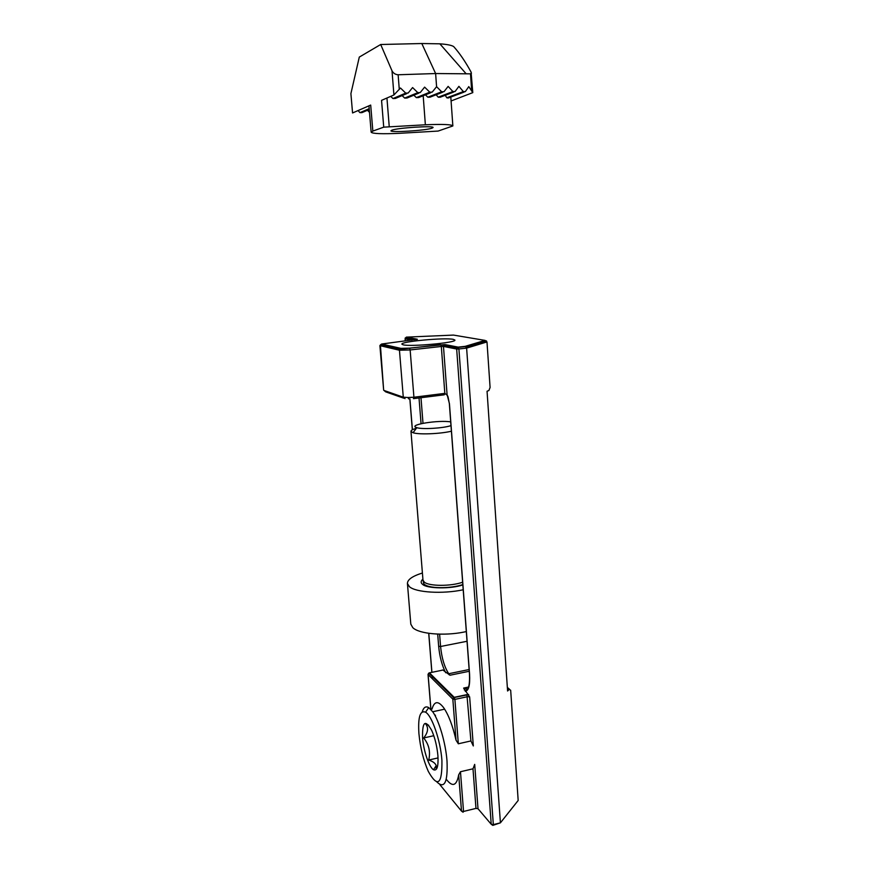 <?xml version="1.0" encoding="UTF-8"?>
<svg xmlns="http://www.w3.org/2000/svg" width="869" height="869" viewBox="0 0 869 869"><rect width="100%" height="100%" fill="white"/><g stroke="black" fill="none" stroke-linecap="round" stroke-linejoin="round"><path stroke-width="1.3" d="M403.183 344.819C410.809 346.916 456.931 342.658 454.9 340.061L453.238 339.344C444.428 337.444 400.424 341.55 401.891 344.167L403.183 344.819M432.012 709.093C434.272 701.055 438.15 700.588 443.657 707.703C448.578 714.894 452.695 725.702 456.008 740.127L458.321 743.788L470.911 740.942L473.312 745.95L469.651 696.927L463.622 688.085L468.608 687.042M469.271 671.259L450.023 675.224L442.755 669.956L442.125 670.205M465.284 691.376C468.717 690.659 470.151 684.957 469.586 674.279L449.447 403.727L447.068 394.548L443.472 346.427L456.67 349.034L491.224 824.268L478.004 808.724L475.973 808.398L463.535 811.461L460.472 771.737L458.691 774.8C456.692 785.717 452.662 787.347 446.612 779.678M478.004 808.724L474.691 764.383L472.997 768.804L460.472 771.737M447.578 395.558L444.83 393.375L441.322 346.481L443.472 346.427L443.711 345.178L440.887 344.917L441.322 346.481L410.146 349.946L409.473 348.132L400.924 348.371L381.643 344.026L417.37 339.236L406.42 337.118L405.084 338.801L411.808 340.137M465.817 346.557L458.463 347.372L458.908 348.98L466.62 348.111L500.414 822.834L492.821 825.387L491.224 824.268L493.331 824.616L458.908 348.98L456.67 349.034L458.169 347.122L444.928 344.558L443.69 345.427L456.888 348.024L458.169 347.122L465.208 346.34L466.62 348.111L486.988 341.941L485.065 340.398L465.208 346.34M486.988 341.941L490.094 387.509L488.889 390.518L487.053 391.246L507.594 691.007L509.277 689.302L510.679 690.279L518.174 800.468L517.022 801.913M408.745 398.914L407.952 397.513L413.926 397.231L410.146 349.946L399.458 350.24L400.924 348.371M462.84 584.891C451.239 589.063 426.82 588.758 422.551 584.326C420.585 582.817 420.705 581.089 422.899 579.123M451.391 431.22C440.04 433.935 418.934 434.761 413.057 432.74L410.972 431.317C410.95 430.34 412.742 429.319 416.36 428.287M450.978 425.636C443.125 428.276 422.225 429.514 416.805 427.678L416.11 427.439C408.321 424.648 438.867 419.836 450.707 421.91M422.41 573.008C412.438 576.114 407.442 579.623 407.431 583.512L409.397 586.673C415.751 592.528 442.712 594.2 463.199 589.779M391.93 130.154C397.785 127.819 434.326 125.505 433.066 127.547L431.86 128.232C425.256 130.578 390.072 132.772 390.963 130.774L391.93 130.154M359.299 57.082L380.687 44.504L392.017 70.823L393.929 94.971L381.556 100.359L383.729 127.156L372.844 131.078L370.694 105.073L352.564 112.959L350.902 93.624L359.299 57.082M380.687 44.504L421.802 43.526L435.619 73.539L398.132 74.767C395.395 74.582 393.353 73.268 392.017 70.823M393.929 94.971L400.479 88.008L405.725 93.113L408.18 93.016L412.59 87.563L417.804 92.657L420.238 92.559L424.626 87.128L429.797 92.201L432.208 92.103L436.586 86.694L441.658 91.766L443.983 91.701L448.132 86.389L452.901 91.549L455.074 91.527L458.908 86.357L463.329 91.593L465.317 91.636L468.793 86.618L472.79 92.635L471.074 72.062C465.382 61.645 459.582 53.15 453.683 46.578C451.684 45.264 447.079 44.352 439.855 43.819L421.802 43.526M352.564 112.959L350.902 93.624M383.729 127.156L425.365 124.788C442.842 124.071 451.999 124.463 452.858 125.951L438.117 131.067L399.501 133.315C381.871 134.098 372.421 133.728 371.15 132.197L372.844 131.078M436.586 86.694L435.619 73.539L470.509 73.843L471.465 73.105M451.087 100.956L472.79 92.635M369.499 112.394L367.489 110.276M369.195 108.69L359.929 112.644L361.873 112.655L369.26 109.527M359.929 112.644L358.082 110.559M417.804 92.657L404.693 98.088L407.05 98.001L418.815 93.146M404.693 98.088L402.108 95.59M405.725 93.113L392.973 98.555L395.341 98.458L406.779 93.613M392.973 98.555L390.713 96.372M429.797 92.201L416.349 97.632L418.684 97.545L430.763 92.69M416.349 97.632L413.84 95.199M452.901 91.549L438.204 97.198L440.105 97.252L453.727 92.049M438.204 97.198L436.173 94.764M441.658 91.766L427.82 97.219L430.036 97.176L442.571 92.255M427.82 97.219L425.473 94.819M452.858 125.951L450.805 97.056M463.329 91.593L446.807 97.795L448.208 98.023L464.068 92.103M446.807 97.795L445.221 95.297M422.193 711.939C423.594 707.355 425.767 705.9 428.721 707.594L432.686 711.744C439.073 720.597 445.71 743.125 447.014 761.016C447.893 782.241 444.515 789.226 436.879 781.97M441.919 760.31C442.278 784.425 437.726 788.129 428.298 771.4C423.399 760.179 420.27 747.568 418.912 733.566C417.891 717.153 420.118 710.038 425.582 712.2C431.904 715.567 440.507 740.453 441.919 760.31M428.732 725.257L425.788 724.127C428.699 727.95 427.993 732.567 423.67 737.966C428.938 744.396 430.633 751.761 428.732 760.038C432.827 761.363 435.315 763.221 436.205 765.622L436.129 768.891L437.27 767.403M437.911 755.639C437.02 746.341 434.978 737.966 431.784 730.536C425.256 719.097 422.182 721.52 422.573 737.814C423.54 750.794 429.156 767.392 433.522 769.738C437.053 771.172 438.519 766.48 437.911 755.639M436.129 768.891L436.683 768.772M428.732 760.038L438.052 757.909M423.67 737.966L433.794 735.717M435.467 716.458L435.369 715.122M432.447 678.874L432.186 675.571M431.915 672.324L428.786 633.316M412.406 429.764L409.918 398.882M405.247 340.854L405.084 338.725M437.694 634.098L438.66 646.319C439.649 656.649 441.995 665.458 445.688 672.747M419.021 397.959L421.063 423.714M438.66 646.319L440.572 646.493L439.605 634.153M422.997 423.301L420.987 397.72M416.555 339.594L417.37 339.236M475.973 808.398L472.997 768.804M467.685 689.063L463.622 688.085M470.911 740.942L466.903 694.635L468.543 694.472M458.321 743.788L454.889 699.393L467.587 696.688L469.651 696.927M442.191 685.456L442.278 686.499M442.755 669.956L441.148 670.444M450.023 675.224L448.73 673.725C444.472 667.196 441.756 658.115 440.572 646.493L467.033 641.279M385.586 344.917L385.695 346.144M485.065 340.398L453.477 335.086L406.323 337.129M444.928 344.558L409.473 348.132M439.801 784.544L461.504 811.135L458.691 774.8M492.821 825.387L493.331 824.616L500.414 822.834L518.174 800.468M440.616 344.689L399.621 349.327L380.394 344.939L381.643 344.026M413.742 398.621L444.287 394.808L444.83 393.375L413.926 397.231L413.427 398.654M456.008 740.127L452.836 699.165L428.102 674.55L430.926 709.332M507.344 687.401L509.408 689.182M407.952 397.513L403.281 397.176L399.458 350.24L379.894 345.623L383.653 390.192L380.394 344.939L379.894 345.623M463.535 811.461L463.09 812.233L461.504 811.135L463.535 811.461M441.474 670.379L429.416 672.834L454.215 697.329L466.903 694.635M509.277 689.302L507.366 687.651M454.889 699.393L452.836 699.165L453.542 697.655L454.313 697.449L454.889 699.393M429.08 672.943L428.124 674.159M403.737 398.187L385.662 391.854L384.011 390.453L403.281 397.176L405.008 398.632M410.972 431.317L422.986 580.134L424.268 582.089C428.938 586.336 451.022 586.434 462.634 582.197M407.431 583.512L410.809 624.148L412.797 627.668C418.945 633.892 443.711 636.173 463.774 632.1L466.316 631.578M389.225 126.494L386.944 98.012M399.284 89.474L398.132 74.767M425.365 124.788L423.181 95.731M471.617 90.343L470.509 73.843M414.947 339.801L405.269 337.9L405.182 340.854M409.842 398.893L412.33 429.797M428.71 633.305L431.85 672.334M432.11 675.495L432.371 678.798M435.293 715.133L435.391 716.306M448.013 396.644L449.349 403.651L469.477 674.083C469.944 686.152 468.228 691.452 464.296 689.975M430.861 709.343L428.026 674.398L428.765 673.127L453.542 697.655L468.663 694.592M449.077 674.768L448.73 673.725L469.141 669.532M486.488 340.887L466.229 346.981M422.986 580.134L423.724 583.653C427.309 588.856 450.522 588.834 462.808 584.565M416.805 427.678L413.057 432.74M371.15 132.197L368.956 105.833M439.855 43.819L465.969 73.583M444.646 709.169L432.686 711.744M425.582 712.2L428.721 707.594M436.205 765.622L433.522 769.738"/></g></svg>
